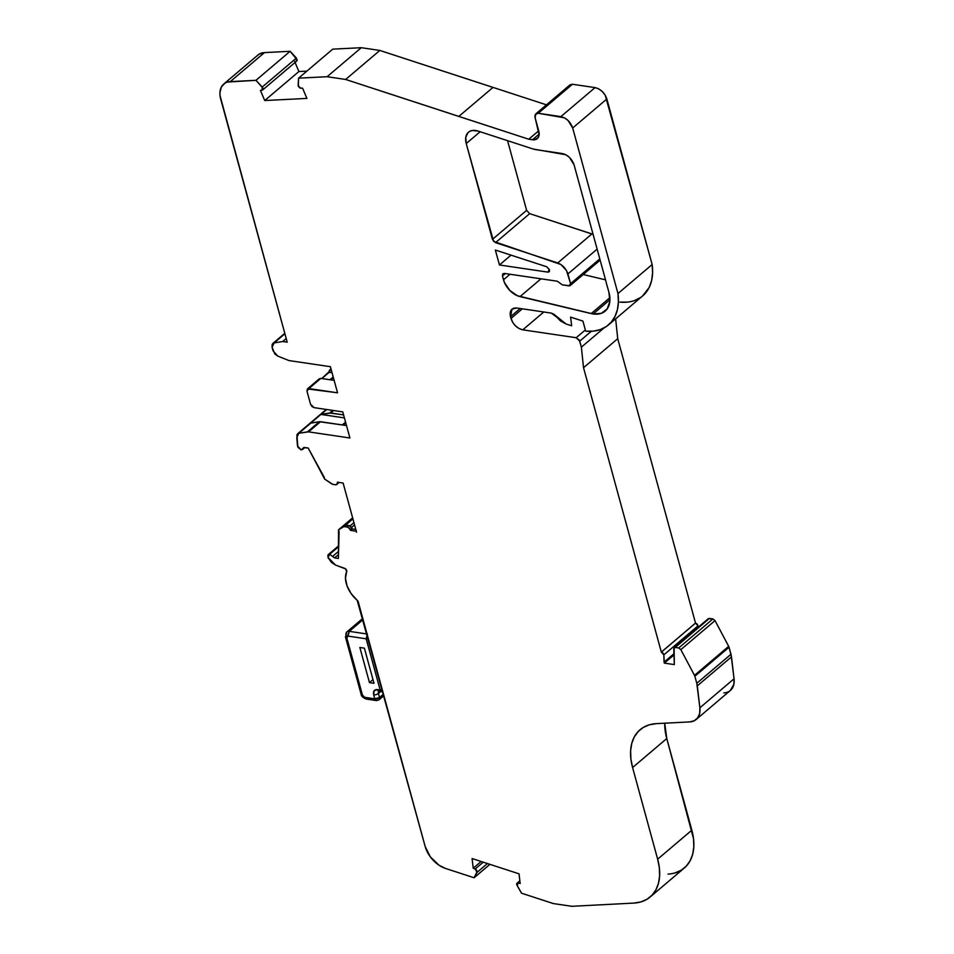 <?xml version="1.0" encoding="UTF-8"?>
<svg xmlns="http://www.w3.org/2000/svg" width="954" height="954" viewBox="0 0 954 954"><rect width="100%" height="100%" fill="white"/><g stroke="black" fill="none" stroke-linecap="round" stroke-linejoin="round"><path stroke-width="1.43" d="M609.928 299.723L593.149 313.973L601.294 313.341L607.149 308.977L609.821 301.559L608.914 292.21A29.18 18.675 49.7 0 1 605.17 311.123A29.18 18.675 49.7 0 1 593.149 313.973L609.928 299.723L593.149 313.973L591.158 313.58L609.88 297.696M673.977 654.945L664.342 663.125L673.977 654.945L664.342 663.125L663.829 654.873L698.018 625.86L695.573 623.069L661.384 652.095L663.829 654.873L698.018 625.86L698.066 627.362L698.018 625.86L695.514 623.069L661.325 652.083L663.042 653.085L663.829 654.873L698.018 625.86L698.066 627.362M257.175 55.737L259.214 54.104L264.473 52.589L290.135 51.301L297.266 60.019L296.324 61.151L296.408 58.051L262.219 87.064L262.147 90.165L260.43 90.38L264.723 100.54L306.902 98.405L302.609 88.257L300.57 88.197L298.125 85.478L298.566 78.156L332.755 49.143L361.292 47.7L379.835 50.443L546.463 104.845M352.932 518.904L343.798 526.644L352.932 518.904L343.798 526.644L346.91 526.954A3.506 2.242 49.7 0 1 350.106 529.494L350.559 530.376L356.295 531.223L343.118 483.046L337.382 482.199L337.394 483.022A3.506 2.242 49.7 0 1 336.822 484.441A3.506 2.242 49.7 0 1 335.379 484.787L332.183 484.167L324.67 479.111L308.19 448.034L304.35 447.462L308.19 448.034L324.121 477.107L308.19 448.034L303.455 447.641L302.466 449.513L301.082 449.871L297.493 445.923L296.789 437.624L297.565 433.855L320.878 414.441L329.643 413.01L332.719 410.387L329.643 413.01L343.583 414.907L330.764 413.01L333.685 410.53L330.764 413.01L343.583 414.907M489.915 864.336L474.102 877.763L445.53 868.45A23.349 14.942 49.7 0 1 425.162 846.472L430.337 856.871L438.971 865.195L445.53 868.45L474.102 877.763L489.915 864.336L474.102 877.763L445.53 868.45A23.349 14.942 49.7 0 1 425.162 846.472L357.201 600.304A23.933 15.312 49.7 0 1 346.672 571.708L345.658 568.93L335.593 565.114L328.009 557.458L328.307 554.679L338.706 546.594L329.643 554.286L332.576 556.444L338.587 551.34L332.576 556.444L334.568 557.899L332.576 556.444L338.587 551.34M338.503 554.548L334.568 557.899L338.408 558.46L339.087 531.819L338.408 558.46L334.568 557.899L338.503 554.548L334.568 557.899L329.643 554.286L332.576 556.444M380.682 691.567L378.44 693.475L380.682 691.567L378.44 693.475L379.537 697.481L383.484 694.13L379.537 697.481A3.506 2.242 49.7 0 1 379.084 699.759A3.506 2.242 49.7 0 1 377.641 700.093A3.506 2.17 98.4 0 1 376.305 700.546L379.084 699.759L379.537 697.481L374.767 698.829L376.305 700.546L366.348 699.079A3.506 2.17 -81.6 0 1 364.81 697.35L362.448 695.084L346.803 637.868L348.055 636.103L366.169 638.81L367.397 634.052M304.171 447.45L301.082 449.871L297.887 447.223L296.897 434.702L298.829 433.271L307.415 431.864L319.387 421.716L310.622 423.147L320.878 414.441L330.764 413.01L333.685 410.53M345.527 637.034L346.803 637.868L345.527 637.045L346.135 635.734A5.831 3.733 49.7 0 1 346.874 631.918A5.831 3.733 49.7 0 1 349.283 631.345L363.104 619.623L349.283 631.345L367.04 634.005L349.283 631.345L346.803 637.868L348.055 636.103L366.169 638.81A3.506 1.586 -15.3 0 0 368.316 638.679A3.506 1.586 -15.3 0 1 366.169 638.81A3.506 1.586 -15.3 0 0 368.316 638.679M334.568 557.899L338.408 558.46L338.539 529.816L352.634 517.843M664.342 663.125L674.299 664.592L674.132 647.683L709.299 618.419L712.912 618.943L678.723 647.957L675.122 647.432L673.774 648.66L674.299 664.592L664.342 663.125L664.067 662.124L664.342 663.125L674.299 664.592L673.774 648.66L707.963 619.647M383.484 694.13L379.537 697.481L378.44 693.475A3.506 2.242 49.7 0 1 378.786 691.292A3.506 2.242 49.7 0 0 378.44 693.475A3.506 1.586 164.7 0 1 373.67 694.81L374.767 698.829L364.81 697.35L362.448 695.084L346.135 635.734A5.831 3.733 49.7 0 1 349.283 631.345L348.055 636.103L366.169 638.81L380.169 689.992L377.45 689.587C374.266 689.468 373.002 691.209 373.67 694.81L374.767 698.829A3.506 2.17 98.4 0 0 376.305 700.546M338.539 529.816L343.798 526.644L338.539 529.816L339.087 531.819L338.539 529.816L346.207 525.153L348.615 525.499L346.207 525.153L344.501 526.596L346.91 526.954L348.615 525.499L346.207 525.153L344.501 526.596L346.91 526.954L348.615 525.499L351.811 528.039A3.506 2.242 -130.3 0 0 348.615 525.499A3.506 2.242 -130.3 0 1 351.811 528.039L352.276 528.933L351.811 528.039L350.106 529.494L351.811 528.039L352.276 528.933L355.818 529.446L352.276 528.933L350.559 530.376L352.276 528.933L355.818 529.446M345.753 422.801L343.094 425.055M333.387 377.629L330.74 379.871M304.35 447.462L301.082 449.871L297.493 445.923L296.789 437.624L298.829 433.271L308.547 431.864L349.903 437.981L342.76 411.878L314.081 407.644L310.539 404.222L306.973 391.176L308.857 388.564L337.537 392.798L307.915 388.624L306.973 391.176L310.539 404.222L311.91 406.476L314.081 407.644L342.76 411.878L314.081 407.644L310.539 404.222L306.973 391.176L307.45 388.946L337.537 392.798L330.406 366.694L289.05 360.588L330.406 366.694L337.537 392.798L330.406 366.694L289.05 360.588L277.709 356.08L273.023 350.738L272.081 347.268L272.844 343.5L284.9 333.745L274.108 342.915L282.706 341.508L286.212 338.539L282.706 341.508L287.202 342.176L220.732 99.18A23.349 14.942 49.7 0 1 223.725 84.047A23.349 14.942 49.7 0 1 230.284 81.615L264.473 52.589L290.135 51.301L255.946 80.315L262.863 88.03L262.815 89.807L260.43 90.38L264.723 100.54L298.9 71.526L294.607 61.366L298.9 71.526L306.854 71.121L298.9 71.526L294.607 61.366M673.941 653.74L664.067 662.124L673.941 653.74L664.067 662.124L663.829 654.873L661.384 652.095L695.573 623.069L661.325 652.083L583.526 367.707L617.715 338.694L695.514 623.069L661.325 652.083L583.526 367.707L617.715 338.694L695.514 623.069L697.231 624.071L698.018 625.86M326.805 409.516L321.045 414.406L326.805 409.516L321.045 414.406L329.643 413.01L332.719 410.387M345.479 637.069L346.874 631.918A5.831 3.733 49.7 0 1 349.283 631.345L363.104 619.623M345.479 637.057L361.125 694.262A3.506 1.586 -15.3 0 0 362.448 695.084A3.506 1.586 -15.3 0 1 361.793 692.938A3.506 1.586 -15.3 0 0 361.125 694.262A3.506 1.586 -15.3 0 0 362.448 695.084L364.81 697.35A3.506 2.17 -81.6 0 0 366.348 699.079A3.506 2.17 -81.6 0 0 367.684 698.626A3.506 2.17 -81.6 0 1 364.81 697.35L374.767 698.829A3.506 2.17 98.4 0 0 377.641 700.093A3.506 2.242 49.7 0 0 379.537 697.481A3.506 1.586 164.7 0 1 374.767 698.829L364.81 697.35M373.67 694.81A3.506 1.586 164.7 0 0 378.44 693.475A3.506 1.586 164.7 0 1 373.67 694.81L374.099 690.779L377.45 689.587C374.266 689.468 373.002 691.209 373.67 694.81L374.767 698.829A3.506 1.586 164.7 0 0 379.537 697.481L378.44 693.475A3.506 2.242 49.7 0 1 378.786 691.292M380.336 690.863A3.506 2.17 -81.6 0 1 378.976 691.304A3.506 2.17 -81.6 0 1 377.45 689.587A3.506 2.17 -81.6 0 0 379 691.316L381.707 691.71A3.506 2.17 -81.6 0 1 380.169 689.992L377.45 689.587A3.506 2.17 -81.6 0 0 380.336 690.863M369.472 682.623L373.992 683.302L364.38 648.16L359.861 647.492L369.472 682.623L372.99 679.642L369.472 682.623L373.992 683.302L364.38 648.16L359.861 647.492L369.472 682.623L373.992 683.302L364.38 648.16L359.861 647.492L369.472 682.623L372.99 679.642M382.315 689.861A3.506 1.586 164.7 0 1 380.169 689.992A3.506 1.586 164.7 0 0 382.315 689.861A3.506 1.586 164.7 0 1 380.169 689.992A3.506 2.17 -81.6 0 0 382.757 691.471A3.506 2.17 -81.6 0 1 381.707 691.71A3.506 2.17 -81.6 0 1 380.169 689.992L366.169 638.81L380.169 689.992L377.45 689.587M349.939 526.012L353.946 522.613M342.271 424.924L345.563 422.133M329.905 379.752L333.208 376.949M262.66 89.915L260.43 90.38L264.723 100.54L306.902 98.405L302.609 88.257L299.723 87.875L298.375 86.373L298.566 78.156L327.103 76.714L345.646 79.456L528.766 139.224L538.7 130.805L528.766 139.224L534.18 139.844L538.068 137.781L539.129 134.812L535.099 117.628L535.898 113.908L538.247 113.276L564.41 117.819L568.083 120.502L572.686 127.991L606.863 98.977C604.645 92.824 600.722 89.032 595.069 87.601L560.88 116.615C566.545 118.034 570.468 121.826 572.686 127.991L617.965 293.534A60.937 39.007 49.7 0 1 608.473 324.92A60.937 39.007 49.7 0 1 585.684 331.157L582.942 321.116L570.623 317.098L571.649 325.791L566.008 323.955L553.725 314.104L551.257 313.091L555.884 316.203L560.57 321.021L566.008 323.955L551.257 313.091L516.806 307.999L551.257 313.091L516.806 307.999L513.55 308.261L511.213 310.002L510.14 312.972L510.497 316.704L520.168 308.5L510.497 316.704L512.012 309.144L516.806 307.999C511.475 307.784 509.364 310.682 510.497 316.704L520.168 308.5M606.374 282.933L574.093 164.899C571.863 158.746 567.94 154.965 562.3 153.546L535.528 149.587L562.3 153.546C567.94 154.965 571.863 158.746 574.093 164.899L569.49 157.422L565.817 154.739L533.274 149.051L478.109 131.08L472.313 130.495L469.881 131.282L467.925 132.737L465.755 137.376L466.232 143.553L480.148 131.747L466.232 143.553L492.431 239.359L526.62 210.357L507.564 140.679L526.62 210.345L529.673 213.648L495.496 242.662L492.431 239.359L526.62 210.345L529.673 213.648L593.09 234.374L591.921 233.921L557.732 262.934C562.669 264.973 566.068 268.634 567.916 273.929L597.132 249.125L567.916 273.929L570.587 283.672L599.804 258.88L570.587 283.672L570.182 285.532L569.001 285.854L562.288 284.852L557.315 281.227L562.288 284.852L557.315 281.227L504.356 273.416L502.675 274.013L502.46 276.016L505.37 273.559L502.46 276.016L502.925 273.786L504.356 273.416L557.315 281.227L504.356 273.416L502.46 276.016L505.37 273.559M298.829 433.271L308.547 431.864L320.508 421.716L346.505 425.556L319.387 421.716L310.789 423.111L298.829 433.271L320.878 414.441L344.418 417.912L321.045 414.406M332.052 372.74L329.19 372.31L332.052 372.74L329.19 372.31L329.679 370.08L331.193 369.603M331.086 369.699L321.832 378.559L329.19 372.31L329.404 370.307L331.229 369.723M483.237 862.166L475.199 868.987L483.237 862.166L475.199 868.987L477.048 872.373L487.458 863.537M354.566 524.879L351.489 527.502M522.339 308.822L510.986 318.457L522.339 308.822L510.986 318.457L510.497 316.704L512.715 322.404L515.577 325.946L519.107 328.558L522.78 329.834C517.116 328.426 513.18 324.634 510.986 318.457L510.497 316.704M694.87 676.255L696.79 683.291L694.87 676.255L729.059 647.241L730.979 654.277L696.79 683.291L697.302 685.866L731.491 656.853L730.979 654.277L696.79 683.291L694.87 676.255L729.059 647.241L728.689 646.335L694.5 675.349L694.87 676.255L729.059 647.241L728.689 646.335L694.5 675.349L680.834 649.626L715.023 620.613L712.912 618.943L678.723 647.957L680.834 649.626L715.023 620.613L728.689 646.335L694.5 675.349L680.834 649.626L715.023 620.613L728.689 646.335L730.979 654.277L696.79 683.291L697.302 685.866L731.491 656.853L729.059 647.241M517.092 883.237L518.141 882.975L516.722 883.619L516.698 884.573L521.54 893.206L517.175 885.634L518.141 882.975L519.93 881.46M475.199 868.987L477.048 872.373L474.102 877.763L477.191 871.515L476.141 869.583L473.22 868.212L475.199 868.987L473.22 868.212L472.075 858.528L519.036 873.828L520.168 883.511L518.141 882.975L520.168 883.511L518.141 882.975L517.175 885.634L521.54 893.206L553.308 903.557L571.84 906.3L633.814 903.092A58.361 37.361 49.7 0 0 650.151 896.998A58.361 37.361 49.7 0 0 657.652 859.184L632.585 767.541A58.361 37.361 49.7 0 1 640.086 729.727A58.361 37.361 49.7 0 1 656.424 723.633L649.435 724.778L643.306 727.425L638.214 731.491L634.338 736.858L631.775 743.357L630.618 750.786L630.892 758.931L632.585 767.541A58.361 37.361 49.7 0 1 656.424 723.633L689.659 721.916A23.349 14.942 49.7 0 0 696.193 719.471L730.382 690.457A23.349 14.942 49.7 0 0 734.055 678.783L733.876 684.304L730.251 690.565M473.22 868.212L481.15 861.486L473.22 868.212L472.075 858.528L519.036 873.828L520.168 883.511L519.036 873.828L472.075 858.528L473.22 868.212L481.15 861.486M511.022 255.147L499.443 264.973L495.353 250.043L546.797 266.798L495.353 250.043L499.443 264.973L547.882 272.128L549.349 269.553L546.797 266.798L549.456 269.958L549.075 271.818L547.882 272.128L549.54 270.721L547.882 272.128L549.277 271.628L549.456 269.958L546.797 266.798L495.353 250.043L499.443 264.973L511.022 255.147L499.443 264.973L547.882 272.128L549.54 270.721M606.291 283.004L608.914 292.21A29.18 18.675 49.7 0 1 593.149 313.973L520.002 296.622A17.506 11.21 49.7 0 1 503.497 279.784L502.46 276.016L504.487 282.599L509.841 290.493L517.39 295.752L593.149 313.973M338.551 482.974L338.956 482.378M307.415 431.864L308.547 431.864L320.508 421.716L319.387 421.716L307.415 431.864L319.387 421.716L310.789 423.111M308.857 388.564L320.83 378.404L334.138 380.372L320.83 378.404L308.857 388.564L320.83 378.404L319.423 378.786M334.138 380.372L320.83 378.404L319.149 379.012M284.9 333.745L274.108 342.915L272.081 347.268L273.023 350.738L277.709 356.08L289.05 360.588L277.709 356.08L274.8 353.934L272.081 347.268L272.176 344.346L274.108 342.915L282.706 341.508L287.202 342.176L220.052 95.734L219.945 92.466L221.435 86.897L225.025 83.117L227.481 82.068L255.946 80.315L262.219 87.064L296.408 58.051L290.135 51.301L296.408 58.051L262.219 87.064L262.147 90.165M264.723 100.54L298.9 71.526L264.723 100.54L306.902 98.405L302.609 88.257L300.57 88.197L298.125 85.478L298.566 78.156L327.103 76.714L345.646 79.456L528.766 139.224L532.463 139.773A11.675 7.477 49.7 0 0 538.771 131.068L535.099 117.628L538.771 131.068A11.675 7.477 49.7 0 1 537.269 138.64A11.675 7.477 49.7 0 1 532.463 139.773L539.177 134.073M569.633 85.264L572.436 84.262L538.247 113.276C535.647 113.24 534.598 114.695 535.099 117.628L535.444 114.277L538.247 113.276L572.436 84.262L570.051 84.811L572.436 84.262L595.069 87.601L598.587 88.805L602.272 91.489L605.218 95.197L652.154 264.52L652.596 272.904L651.606 280.619L649.209 287.416L642.567 295.99M543.804 311.994L522.78 329.834L543.804 311.994L522.78 329.834L576.192 337.728L579.734 341.138L591.337 331.288L579.734 341.138L581.38 347.161L604.013 327.949L581.38 347.161L583.526 367.707L617.715 338.694L695.514 623.069M510.986 318.457C513.18 324.634 517.116 328.426 522.78 329.834L576.192 337.728L585.362 329.941L576.192 337.728L579.245 340.006L581.38 347.161L583.526 367.707L581.38 347.161L604.013 327.949M510.02 274.251L503.497 279.784L510.02 274.251L503.497 279.784L502.46 276.016M640.516 297.541L634.482 300.57M627.529 302.12L619.873 302.132A60.937 39.007 49.7 0 0 652.154 264.52A60.937 39.007 49.7 0 1 642.662 295.907L608.473 324.92M615.64 318.839L617.715 338.694M708.309 618.669L712.912 618.943L715.023 620.613L712.912 618.943L678.723 647.957L675.122 647.432L709.299 618.419L712.912 618.943M730.979 654.277L734.055 678.783L699.878 707.796L697.302 685.866L731.491 656.853L734.055 678.783L699.878 707.796A23.349 14.942 49.7 0 1 696.193 719.471M664.747 723.204A58.361 37.361 -130.3 0 0 666.774 738.527A58.361 37.361 -130.3 0 1 664.747 723.204L666.774 738.527L693.534 838.769L693.808 846.913L692.652 854.355L690.088 860.854L686.212 866.208L681.132 870.275L674.991 872.922M583.216 274.525L605.54 279.844M329.643 554.286L328.009 557.458L328.414 558.328L335.593 565.114L344.728 568.369A2.337 1.491 49.7 0 1 346.672 571.708A23.933 15.312 49.7 0 0 357.201 600.304A2.337 1.491 49.7 0 1 358.263 601.926L393.608 731.134L358.263 601.926A2.337 1.491 49.7 0 0 357.201 600.304L351.144 593.615L347.029 585.887L345.467 578.219L346.672 571.708A2.337 1.491 49.7 0 0 344.728 568.369L335.593 565.114L331.467 562.49L328.009 557.458L327.902 555.085L338.706 546.594M348.615 525.499L346.91 526.954L348.699 527.789L350.559 530.376L356.295 531.223L356.569 532.225M346.91 526.954A3.506 2.242 49.7 0 1 350.106 529.494L350.559 530.376L356.295 531.223L343.118 483.046L337.382 482.199L337.394 483.022L338.205 482.319L336.19 484.763L332.934 484.429L324.67 479.111L324.121 477.107L324.67 479.111L332.183 484.167L335.379 484.787A3.506 2.242 49.7 0 0 337.394 483.022L338.205 482.319M336.822 484.441L338.527 482.998A3.506 2.242 -130.3 0 0 338.932 482.426A3.506 2.242 -130.3 0 1 337.37 483.368M223.725 84.047L257.914 55.034A23.349 14.942 49.7 0 1 264.473 52.589L290.135 51.301L255.946 80.315L262.219 87.064M274.108 342.915L282.706 341.508L287.202 342.176L220.732 99.18A23.349 14.942 49.7 0 1 230.284 81.615L264.473 52.589L230.284 81.615L255.946 80.315L290.135 51.301M332.755 49.143L361.292 47.7L379.835 50.443L492.991 87.422L458.802 116.436L492.991 87.422L379.835 50.443L345.646 79.456L379.835 50.443L361.292 47.7L327.103 76.714L361.292 47.7L332.755 49.143L298.566 78.156L332.755 49.143M572.436 84.262L595.069 87.601L560.88 116.615C566.545 118.034 570.468 121.826 572.686 127.991L606.863 98.977L652.154 264.52L617.965 293.534L652.154 264.52L606.863 98.977C604.645 92.824 600.722 89.032 595.069 87.601L560.88 116.615L538.247 113.276L572.436 84.262L595.069 87.601M666.774 738.527L632.585 767.541L666.774 738.527L691.841 830.171L657.652 859.184L632.585 767.541L666.774 738.527L691.841 830.171A58.361 37.361 49.7 0 1 684.34 867.973L650.151 896.998M668.003 874.079A58.361 37.361 49.7 0 0 691.841 830.171L657.652 859.184L659.357 867.794L659.619 875.939L658.463 883.368L655.899 889.867L652.023 895.234L646.943 899.3L640.814 901.947L633.814 903.092L571.84 906.3L633.814 903.092A58.361 37.361 49.7 0 0 657.652 859.184L632.585 767.541M540.966 278.818L520.002 296.622A17.506 11.21 49.7 0 1 503.497 279.784M480.148 131.747L466.232 143.553A17.506 11.21 49.7 0 1 468.474 132.212A17.506 11.21 49.7 0 1 478.109 131.08L533.274 149.051L478.109 131.08A17.506 11.21 49.7 0 0 466.232 143.553L493.6 241.386L560.904 264.496L566.497 270.519L570.587 283.672L569.788 285.795L562.288 284.852L569.001 285.854L570.587 283.672L599.804 258.88M593.09 234.374L529.673 213.648L495.496 242.662L529.673 213.648L591.921 233.921L557.732 262.934C562.669 264.973 566.068 268.634 567.916 273.929L570.587 283.672M424.077 842.489L393.608 731.134L424.077 842.489M308.547 431.864L349.903 437.981L342.76 411.878L349.903 437.981L308.547 431.864L320.508 421.716L319.387 421.716M606.863 98.977L572.686 127.991L617.965 293.534L618.407 301.929L617.417 309.633L615.02 316.43L611.287 322.13L606.327 326.554L600.293 329.583L593.34 331.133L585.684 331.157L582.942 321.116L570.623 317.098L571.649 325.791L566.008 323.955L571.649 325.791L570.623 317.098L582.942 321.116L585.684 331.157A60.937 39.007 49.7 0 0 617.965 293.534L652.154 264.52M661.384 652.095L695.573 623.069M678.723 647.957L680.834 649.626L678.723 647.957L675.122 647.432L673.774 648.66M731.491 656.853L734.055 678.783L699.878 707.796L696.79 683.291M699.878 707.796L699.687 713.318L697.779 717.754L694.333 720.711L689.659 721.916A23.349 14.942 49.7 0 0 699.878 707.796L697.302 685.866M553.308 903.557L571.84 906.3L553.308 903.557L521.54 893.206L553.308 903.557M535.528 149.587L533.274 149.051L535.528 149.587M466.232 143.553L492.431 239.359L495.496 242.662L557.732 262.934L591.921 233.921M348.055 636.103L349.283 631.345L367.04 634.005M362.448 695.084L346.803 637.868M343.798 526.644L344.501 526.596M664.067 662.124L663.829 654.873M344.418 417.912L320.878 414.441M329.643 413.01L330.764 413.01M329.19 372.31L321.832 378.559M282.706 341.508L286.212 338.539M597.132 249.125L567.916 273.929M474.102 877.763L477.048 872.373M346.505 425.556L320.508 421.716M538.7 130.805L528.766 139.224L532.463 139.773M585.362 329.941L576.192 337.728L579.734 341.138L591.337 331.288M579.734 341.138L581.38 347.161M492.431 239.359L526.62 210.345L507.564 140.679M715.023 620.613L728.689 646.335M734.055 678.783A23.349 14.942 49.7 0 1 723.847 692.902M298.9 71.526L306.854 71.121M350.106 529.494L351.811 528.039M350.559 530.376L352.276 528.933M337.394 483.022L337.382 482.199L343.118 483.046L356.295 531.223M230.284 81.615L255.946 80.315M298.566 78.156L327.103 76.714L361.292 47.7M327.103 76.714L345.646 79.456L379.835 50.443M345.646 79.456L458.802 116.436L492.991 87.422M458.802 116.436L528.766 139.224M538.247 113.276L560.88 116.615M572.686 127.991L617.965 293.534M522.78 329.834L576.192 337.728M661.325 652.083L583.526 367.707M694.5 675.349L680.834 649.626M691.841 830.171L657.652 859.184M499.443 264.973L547.882 272.128M520.002 296.622L591.158 313.58M495.496 242.662L557.732 262.934M338.73 545.736L328.283 554.608M383.913 695.657L379.084 699.759M304.815 447.533L302.466 449.525M346.874 631.918L362.782 618.419M361.125 694.262C361.316 696.277 363.057 697.887 366.348 699.079M326.292 409.445L297.541 433.843M272.82 343.488L284.781 333.328M674.156 647.659L708.345 618.645M570.242 285.532L600.149 260.156M329.679 370.009L331.002 368.888M382.828 691.698L381.707 691.71M262.696 89.926L296.885 60.913M519.847 880.78L517.044 883.154M319.387 378.75L307.415 388.91M535.85 113.848L570.027 84.834"/></g></svg>
